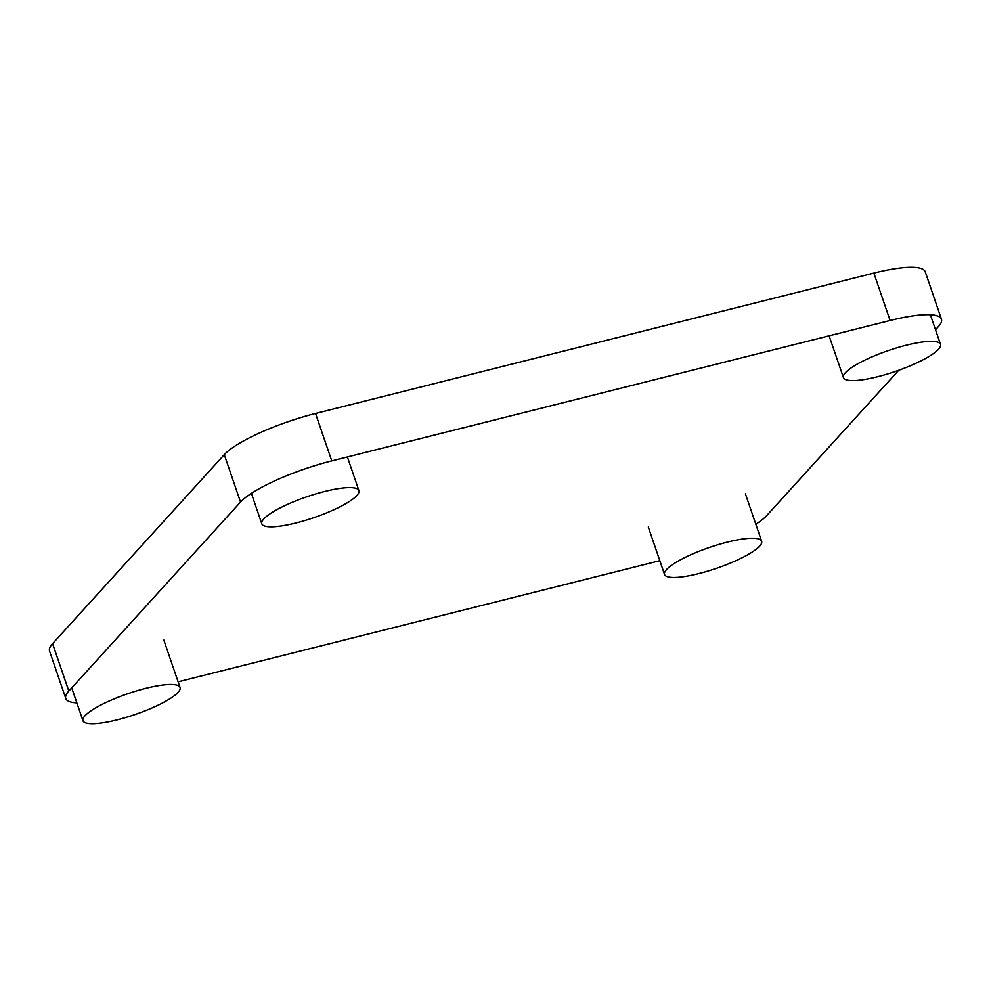 <?xml version="1.0" encoding="UTF-8"?>
<svg xmlns="http://www.w3.org/2000/svg" width="991" height="991" viewBox="0 0 991 991"><rect width="100%" height="100%" fill="white"/><g stroke="black" fill="none" stroke-linecap="round" stroke-linejoin="round"><path stroke-width="1.49" d="M65.778 698.444A76.964 16.525 161.1 0 1 68.813 691.061L240.528 502.065A76.964 16.525 161.1 0 1 331.774 460.889L890.091 320.502L873.864 273.095L315.547 413.482A76.964 16.525 161.1 0 0 224.288 454.646L52.585 643.654A76.964 16.525 161.1 0 0 49.55 651.037L65.778 698.444A76.964 16.525 161.1 0 0 76.864 702.879M873.864 273.095A76.964 16.525 -18.9 0 1 925.222 271.782L941.45 319.201A76.964 16.525 -18.9 0 1 938.415 326.584L935.516 329.78M890.091 320.502A76.964 16.525 -18.9 0 1 941.45 319.201M898.726 370.275L766.712 515.58A76.964 16.525 -18.9 0 1 755.836 524.289M659.82 560.683L178.12 681.808M117.198 719.838A51.309 11.012 -18.9 0 1 82.959 720.705A51.309 11.012 -18.9 0 1 127.938 693.663A51.309 11.012 -18.9 0 1 180.052 687.469A51.309 11.012 -18.9 0 1 117.198 719.838M296.061 522.963A51.309 11.012 -18.9 0 1 261.822 523.83A51.309 11.012 -18.9 0 1 306.801 496.788A51.309 11.012 -18.9 0 1 358.915 490.595A51.309 11.012 -18.9 0 1 296.061 522.963M698.779 573.603A51.309 11.012 -18.9 0 1 664.54 574.47A51.309 11.012 -18.9 0 1 709.519 547.428A51.309 11.012 -18.9 0 1 761.633 541.235A51.309 11.012 -18.9 0 1 698.779 573.603M877.642 376.729A51.309 11.012 -18.9 0 1 843.415 377.596A51.309 11.012 -18.9 0 1 888.382 350.554A51.309 11.012 -18.9 0 1 940.509 344.348A51.309 11.012 -18.9 0 1 877.642 376.729M331.774 460.889L315.547 413.482M240.528 502.065L224.288 454.646M68.813 691.061L52.585 643.654M71.724 687.865L82.959 720.705M163.825 640.05L180.052 687.469M251.392 493.357L261.822 523.83M347.407 456.962L358.915 490.595M648.312 527.063L664.54 574.47M745.405 493.815L761.633 541.235M829.108 335.838L843.415 377.596M930.376 314.766L940.509 344.348"/></g></svg>
